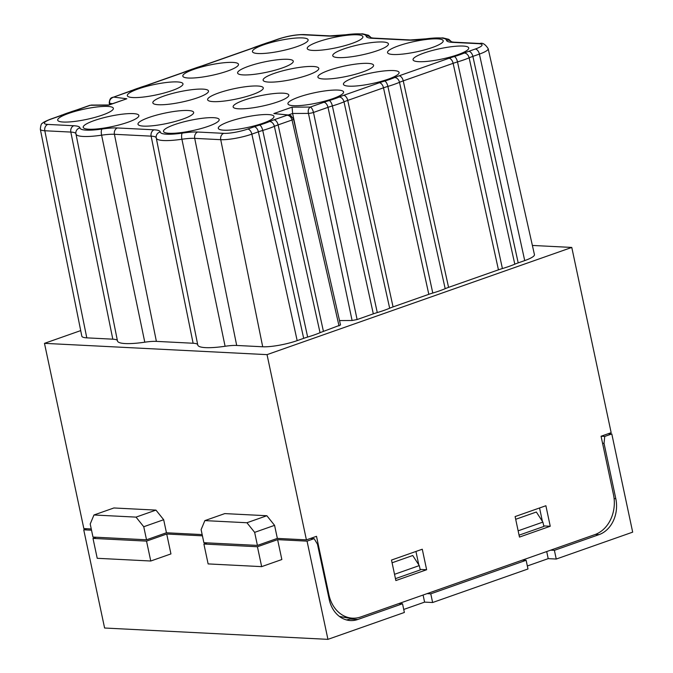 <?xml version="1.0" encoding="UTF-8"?>
<svg xmlns="http://www.w3.org/2000/svg" width="673" height="673" viewBox="0 0 673 673"><rect width="100%" height="100%" fill="white"/><g stroke="black" fill="none" stroke-linecap="round" stroke-linejoin="round"><path stroke-width="1.01" d="M488.177 48.683A22.697 4.215 168 0 1 479.403 54.092L472.883 56.381A25.81 4.795 -12 0 0 469.131 57.828A36.922 6.856 168 0 1 457.505 61.916A25.81 4.795 -12 0 0 453.131 63.329L403.253 80.869A25.81 4.795 -12 0 0 399.501 82.316A36.922 6.856 168 0 1 387.884 86.405A25.81 4.795 -12 0 0 383.501 87.818L347.748 100.395A25.81 4.795 -12 0 0 343.996 101.842A36.922 6.856 168 0 1 332.369 105.93A25.81 4.795 -12 0 0 327.995 107.344L313.483 112.45C312.701 109.43 311.633 107.638 310.27 107.066L323.89 102.279A30.983 5.754 168 0 1 329.147 100.58A31.749 5.897 -12 0 0 339.142 97.063A30.983 5.754 168 0 1 343.642 95.33L379.395 82.745A30.983 5.754 168 0 1 384.653 81.054A31.749 5.897 -12 0 0 394.647 77.538A30.983 5.754 168 0 1 399.148 75.805L449.026 58.257A30.983 5.754 168 0 1 454.283 56.557A31.749 5.897 -12 0 0 464.277 53.041A30.983 5.754 168 0 1 468.778 51.308L475.298 49.02A17.523 3.256 -12 0 0 478.604 43.686L452.593 42.365A5.174 4.173 92.9 0 1 453.913 42.172L479.925 43.493C482.558 42.534 485.309 44.267 488.177 48.683L534.438 254.604A25.128 4.669 168 0 1 524.721 260.586L518.202 262.882A23.378 4.341 -12 0 0 514.803 264.186A39.362 7.31 168 0 1 502.411 268.552A23.378 4.341 -12 0 0 498.449 269.831L448.571 287.371A23.378 4.341 -12 0 0 445.181 288.683A39.362 7.31 168 0 1 432.789 293.041A23.378 4.341 -12 0 0 428.819 294.32L393.066 306.896A23.378 4.341 -12 0 0 389.667 308.209A39.362 7.31 168 0 1 377.275 312.566A23.378 4.341 -12 0 0 373.313 313.845L357.111 319.549L352.088 320.499L339.52 320.558M88.844 129.224A28.459 5.283 -12 0 0 120.433 124.572A28.459 5.283 -12 0 0 138.874 115.504A28.459 5.283 -12 0 0 109.943 116.252A28.459 5.283 -12 0 0 83.208 127.332A28.459 5.283 -12 0 0 88.844 129.224M132.951 97.551A28.459 5.283 -12 0 0 164.54 92.899A28.459 5.283 -12 0 0 182.98 83.822A28.459 5.283 -12 0 0 154.05 84.571A28.459 5.283 -12 0 0 127.315 95.659A28.459 5.283 -12 0 0 132.951 97.551M188.457 78.026A28.459 5.283 -12 0 0 220.046 73.374A28.459 5.283 -12 0 0 238.486 64.297A28.459 5.283 -12 0 0 209.555 65.045A28.459 5.283 -12 0 0 182.82 76.133A28.459 5.283 -12 0 0 188.457 78.026M243.239 74.913A28.459 5.283 -12 0 0 274.836 70.261A28.459 5.283 -12 0 0 293.277 61.193A28.459 5.283 -12 0 0 264.338 61.941A28.459 5.283 -12 0 0 237.603 73.02A28.459 5.283 -12 0 0 243.239 74.913M323.545 78.985A28.459 5.283 168 0 1 317.908 77.092A28.459 5.283 168 0 1 344.643 66.013A28.459 5.283 168 0 1 373.574 65.264A28.459 5.283 168 0 1 355.142 74.333A28.459 5.283 168 0 1 323.545 78.985M338.393 57.609A28.459 5.283 168 0 1 332.756 55.716A28.459 5.283 168 0 1 359.491 44.628A28.459 5.283 168 0 1 388.422 43.88A28.459 5.283 168 0 1 369.982 52.957A28.459 5.283 168 0 1 338.393 57.609M349.068 86.169A28.459 5.283 168 0 1 343.432 84.276A28.459 5.283 168 0 1 370.167 73.197A28.459 5.283 168 0 1 399.097 72.448A28.459 5.283 168 0 1 380.657 81.517A28.459 5.283 168 0 1 349.068 86.169M418.69 61.68A28.459 5.283 168 0 1 413.054 59.788A28.459 5.283 168 0 1 439.797 48.7A28.459 5.283 168 0 1 468.728 47.951A28.459 5.283 168 0 1 450.287 57.028A28.459 5.283 168 0 1 418.69 61.68M223.932 130.192A28.459 5.283 168 0 1 218.296 128.299A28.459 5.283 168 0 1 245.031 117.211A28.459 5.283 168 0 1 273.961 116.463A28.459 5.283 168 0 1 255.521 125.54A28.459 5.283 168 0 1 223.932 130.192M169.142 133.296A28.459 5.283 168 0 1 163.514 131.403A28.459 5.283 168 0 1 190.249 120.324A28.459 5.283 168 0 1 219.179 119.575A28.459 5.283 168 0 1 200.739 128.644A28.459 5.283 168 0 1 169.142 133.296M238.772 108.807A28.459 5.283 168 0 1 233.136 106.914A28.459 5.283 168 0 1 259.871 95.827A28.459 5.283 168 0 1 288.81 95.078A28.459 5.283 168 0 1 270.369 104.155A28.459 5.283 168 0 1 238.772 108.807M268.763 82.098A28.459 5.283 168 0 1 263.126 80.205A28.459 5.283 168 0 1 289.861 69.117A28.459 5.283 168 0 1 318.8 68.377A28.459 5.283 168 0 1 300.36 77.445A28.459 5.283 168 0 1 268.763 82.098M393.167 54.496A28.459 5.283 168 0 1 387.539 52.603A28.459 5.283 168 0 1 414.274 41.516A28.459 5.283 168 0 1 443.204 40.767A28.459 5.283 168 0 1 424.764 49.844A28.459 5.283 168 0 1 393.167 54.496M312.869 50.425A28.459 5.283 -12 0 0 344.458 45.772A28.459 5.283 -12 0 0 362.898 36.695A28.459 5.283 -12 0 0 333.968 37.444A28.459 5.283 -12 0 0 307.233 48.532A28.459 5.283 -12 0 0 312.869 50.425M258.079 53.529A28.459 5.283 -12 0 0 289.676 48.877A28.459 5.283 -12 0 0 308.116 39.808A28.459 5.283 -12 0 0 279.186 40.557A28.459 5.283 -12 0 0 252.451 51.636A28.459 5.283 -12 0 0 258.079 53.529M213.257 101.623A28.459 5.283 168 0 1 207.621 99.73A28.459 5.283 168 0 1 234.355 88.651A28.459 5.283 168 0 1 263.286 87.902A28.459 5.283 168 0 1 244.846 96.971A28.459 5.283 168 0 1 213.257 101.623M158.466 104.736A28.459 5.283 -12 0 0 190.064 100.084A28.459 5.283 -12 0 0 208.504 91.006A28.459 5.283 -12 0 0 179.573 91.755A28.459 5.283 -12 0 0 152.838 102.843A28.459 5.283 -12 0 0 158.466 104.736M63.321 122.04A28.459 5.283 -12 0 0 94.918 117.388A28.459 5.283 -12 0 0 113.358 108.319A28.459 5.283 -12 0 0 84.419 109.068A28.459 5.283 -12 0 0 57.685 120.147A28.459 5.283 -12 0 0 63.321 122.04M143.627 126.12A28.459 5.283 168 0 1 137.99 124.227A28.459 5.283 168 0 1 164.725 113.14A28.459 5.283 168 0 1 193.664 112.391A28.459 5.283 168 0 1 175.224 121.46A28.459 5.283 168 0 1 143.627 126.12M293.554 105.695A28.459 5.283 168 0 1 287.926 103.802A28.459 5.283 168 0 1 314.661 92.723A28.459 5.283 168 0 1 343.592 91.974A28.459 5.283 168 0 1 325.152 101.043A28.459 5.283 168 0 1 293.554 105.695M452.593 42.365A30.983 5.754 168 0 1 446.443 40.195A31.749 5.897 -12 0 0 424.385 39.076A30.983 5.754 168 0 1 409.007 40.153L372.295 38.294A30.983 5.754 168 0 1 366.137 36.123A31.749 5.897 -12 0 0 344.08 35.004A30.983 5.754 168 0 1 328.702 36.081L302.69 34.76A17.523 3.256 -12 0 0 278.664 39.042L272.144 41.339A30.983 5.754 168 0 1 266.895 43.03A31.749 5.897 -12 0 0 256.901 46.546A30.983 5.754 168 0 1 252.4 48.288L202.523 65.828A30.983 5.754 168 0 1 197.265 67.527A31.749 5.897 -12 0 0 187.271 71.044A30.983 5.754 168 0 1 182.77 72.777L147.017 85.353A30.983 5.754 168 0 1 141.759 87.053A31.749 5.897 -12 0 0 131.765 90.569A30.983 5.754 168 0 1 127.264 92.302L113.644 97.097L126.835 98.763L108.563 105.19L90.401 105.266L77.387 109.85A30.983 5.754 168 0 1 72.129 111.541A31.749 5.897 -12 0 0 62.135 115.058A30.983 5.754 168 0 1 57.634 116.791L51.114 119.087A17.523 3.256 -12 0 0 47.808 124.421L73.82 125.742A30.983 5.754 168 0 1 79.969 127.912A31.749 5.897 -12 0 0 102.027 129.031A30.983 5.754 168 0 1 117.405 127.954L154.117 129.813A30.983 5.754 168 0 1 160.275 131.984A31.749 5.897 -12 0 0 182.333 133.103A30.983 5.754 168 0 1 197.711 132.026L223.722 133.347A17.523 3.256 -12 0 0 247.748 129.056L254.268 126.768A30.983 5.754 168 0 1 259.517 125.069A31.749 5.897 -12 0 0 269.511 121.552A30.983 5.754 168 0 1 274.012 119.819L287.026 115.243C289.474 115.436 291.14 117.018 292.032 119.996A3.878 0.707 167.1 0 0 293.529 119.071L340.53 324.966L323.435 331.394A23.378 4.341 -12 0 0 320.045 332.698A39.362 7.31 168 0 1 307.654 337.055A23.378 4.341 -12 0 0 303.683 338.342L297.172 340.631A25.128 4.669 168 0 1 262.706 346.772L236.694 345.459A23.378 4.341 -12 0 0 225.093 346.267A39.362 7.31 168 0 1 197.769 345.005L156.271 138.066A36.922 6.856 168 0 1 156.254 137.957A5.174 5.081 173.8 0 1 156.186 137.511L156.271 138.066A36.922 6.856 168 0 0 181.912 139.252L225.093 346.267M197.702 344.694A23.378 4.341 -12 0 0 193.109 343.247L156.388 341.379A23.378 4.341 -12 0 0 144.788 342.195A39.362 7.31 168 0 1 117.464 340.925L75.965 133.994A36.922 6.856 168 0 1 75.948 133.885A5.174 5.081 173.8 0 1 75.881 133.439L75.965 133.994A36.922 6.856 168 0 0 101.606 135.18L144.788 342.195M117.405 340.622A23.378 4.341 -12 0 0 112.803 339.175L86.792 337.854A25.128 4.669 168 0 1 81.82 336.172L40.321 129.241A22.697 4.215 168 0 0 44.813 130.755L86.792 337.854M80.701 330.603L44.477 343.348L267.038 354.637L571.781 247.437L611.16 432.68L601.065 436.23L613.482 494.655A32.338 26.062 92.9 0 1 594.865 534.614L360.753 616.964A32.338 26.062 92.9 0 1 352.509 618.176A32.338 26.062 92.9 0 1 328.92 594.755L316.503 536.322L306.408 539.872L277.352 538.4L274.576 525.344L254.646 532.36L257.423 545.408L277.352 538.4M532.377 245.443L571.781 247.437M254.646 532.36L246.924 522.744L204.861 520.608L201.109 529.643L203.885 542.699L257.423 545.408M143.744 526.732L136.03 517.116L93.959 514.988L90.207 524.015L92.983 537.071L146.521 539.788L166.45 532.772L163.674 519.724L143.744 526.732L146.521 539.788M44.477 343.348L83.847 528.583L91.259 528.961M267.038 354.637L306.408 539.872M426.632 569.737L422.274 549.227L391.501 560.054L395.859 580.563L426.632 569.737L420.171 569.408M550.245 526.252L545.887 505.743L515.114 516.57L519.472 537.079L550.245 526.252L543.776 525.924M202.161 534.589L166.45 532.772M136.03 517.116L155.959 510.109L113.888 507.972L93.959 514.988M155.959 510.109L163.674 519.724M246.924 522.744L266.853 515.728L224.79 513.6L204.861 520.608M266.853 515.728L274.576 525.344M415.939 551.456L418.791 564.857M542.404 521.373L539.553 507.972M339.369 616.409L347.344 617.915M297.138 134.894L292.629 113.476L292.107 107.142L310.27 107.066C308.436 108.446 307.83 110.557 308.453 113.409L292.629 113.476L288.246 115.016M112.475 103.676L109.749 103.331C109.11 100.479 110.406 98.401 113.644 97.097L126.6 92.394A5.174 2.911 -109.4 0 1 127.264 92.302M126.835 98.763L108.429 105.097M109.051 104.988L91.225 105.072M288.877 115.1L273.835 113.569L289.045 115.049M289.272 115.075L291.375 116.008M203.894 544.028L208.125 563.915L261.662 566.632L281.844 559.532L277.613 539.645L257.431 546.745L203.894 544.028L207.2 542.867M92.992 538.4L97.223 558.296L150.76 561.013L170.942 553.913L166.711 534.017L146.529 541.117L92.992 538.4L96.298 537.239M608.098 433.749L611.799 433.942L604.741 436.424L601.065 436.239M91.52 530.206L83.73 529.811L86.783 528.734M202.422 535.834L166.711 534.017M310.421 538.467L314.123 538.652L307.056 541.134L277.613 539.645M546.703 551.549L548.209 558.632L527.346 565.968M519.068 535.17L543.902 526.437L542.884 522.113L536.347 512.027L515.695 519.295M522.433 560.087L526.135 560.281L527.985 568.979L432.63 602.52L424.596 602.116L403.733 609.452M424.596 602.116L423.09 595.033M395.455 578.654L420.289 569.913L419.271 565.598L412.734 555.511L392.081 562.779M83.73 529.811L104.601 628.018L327.936 639.35L404.372 612.464L402.521 603.757L357.868 619.463L349.842 619.059A29.099 23.454 -87.1 0 1 346.46 619.926M548.209 558.632L556.243 559.044L554.392 550.337L599.046 534.631A29.099 23.454 92.9 0 0 615.803 498.676L604.043 443.347L604.741 436.424M556.243 559.044L632.679 532.15L611.799 433.942M146.529 541.117L150.76 561.013M257.431 546.745L261.662 566.632M307.056 541.134L327.936 639.35M314.123 538.652L317.463 544.163L329.223 599.483A29.099 23.454 92.9 0 0 350.448 620.556A29.099 23.454 92.9 0 0 357.868 619.463M398.82 603.572L402.521 603.757M432.63 602.52L430.779 593.822L427.077 593.636M526.135 560.281L430.779 593.822M550.691 550.152L554.392 550.337M349.842 619.059L352.366 618.167M602.562 443.271L604.043 443.347M394.529 574.305L419.271 565.598M518.143 530.82L542.884 522.113M323.89 102.279A5.174 2.911 -109.4 0 1 327.995 107.344L373.313 313.845M352.088 320.499L308.453 113.409A3.878 0.665 168.1 0 0 313.483 112.45L357.111 319.549M273.835 113.569L292.107 107.142M328.205 594.722L328.92 594.755M75.923 133.734A25.81 4.795 -12 0 0 70.825 132.076L112.803 339.175M73.82 125.742A5.174 4.173 92.9 0 0 70.825 132.076L44.813 130.755A5.174 4.173 92.9 0 1 47.808 124.421M475.298 49.02A5.174 2.911 -109.4 0 1 479.403 54.092L524.721 260.586M468.778 51.308A5.174 2.911 -109.4 0 1 472.883 56.381L518.202 262.882M464.277 53.041A5.174 3.693 -113.1 0 1 469.131 57.828L514.803 264.186M454.283 56.557A5.174 2.011 -106.6 0 1 457.505 61.916L502.411 268.552M449.026 58.257A5.174 2.911 -109.4 0 1 453.131 63.329L498.449 269.831M399.148 75.805A5.174 2.911 -109.4 0 1 403.253 80.869L448.571 287.371M394.647 77.538A5.174 3.693 -113.1 0 1 399.501 82.316L445.181 288.683M384.653 81.054A5.174 2.011 -106.6 0 1 387.884 86.405L432.789 293.041M379.395 82.745A5.174 2.911 -109.4 0 1 383.501 87.818L428.819 294.32M343.642 95.33A5.174 2.911 -109.4 0 1 347.748 100.395L393.066 306.896M339.142 97.063A5.174 3.693 -113.1 0 1 343.996 101.842L389.667 308.209M329.147 100.58A5.174 2.011 -106.6 0 1 332.369 105.93L377.275 312.566M339.032 325.909L292.032 119.996L278.117 124.892L323.435 331.394M274.012 119.819A5.174 2.911 70.6 0 1 278.117 124.892A25.81 4.795 -12 0 0 274.374 126.339L320.045 332.698M269.511 121.552A5.174 3.693 66.9 0 1 274.374 126.339A36.922 6.856 168 0 1 262.748 130.427L307.654 337.055M259.517 125.069A5.174 2.011 73.4 0 1 262.748 130.427A25.81 4.795 -12 0 0 258.365 131.841L303.683 338.342M254.268 126.768A5.174 2.911 70.6 0 1 258.365 131.841L251.853 134.129L297.172 340.631M247.748 129.056A5.174 2.911 70.6 0 1 251.853 134.129A22.697 4.215 168 0 1 220.727 139.681L262.706 346.772M223.722 133.347A5.174 4.173 92.9 0 0 220.727 139.681L194.716 138.36L236.694 345.459M197.711 132.026A5.174 4.173 92.9 0 0 194.716 138.36A25.81 4.795 -12 0 0 181.912 139.252A5.174 1.666 81.7 0 1 182.333 133.103M156.229 137.805A25.81 4.795 -12 0 0 151.131 136.148L193.109 343.247M154.117 129.813A5.174 4.173 92.9 0 0 151.131 136.148L114.418 134.289L156.388 341.379M117.405 127.954A5.174 4.173 92.9 0 0 114.418 134.289A25.81 4.795 -12 0 0 101.606 135.18A5.174 1.666 81.7 0 1 102.027 129.031M112.862 97.232C113.081 97.896 109.733 96.289 109.228 103.078A3.878 0.732 168.9 0 0 109.749 103.331L109.985 104.551M182.77 72.777A5.174 2.911 -109.4 0 0 182.114 72.869L186.295 71.254A5.174 3.693 66.9 0 1 187.271 71.044M186.295 71.254L196.853 67.536A5.174 2.011 73.4 0 1 197.265 67.527M147.017 85.353A5.174 2.911 -109.4 0 0 146.352 85.446L182.114 72.869M196.853 67.536L201.858 65.92A5.174 2.911 70.6 0 1 202.523 65.828M141.759 87.053A5.174 2.011 -106.6 0 0 141.338 87.061L126.6 92.394M201.858 65.92L251.736 48.38A5.174 2.911 70.6 0 1 252.4 48.288M131.765 90.569A5.174 3.693 -113.1 0 0 130.789 90.779M251.736 48.38L255.925 46.765A5.174 3.693 66.9 0 1 256.901 46.546M255.925 46.765L266.474 43.047A5.174 2.011 73.4 0 1 266.895 43.03M266.474 43.047L271.488 41.432A5.174 2.911 70.6 0 1 272.144 41.339M271.488 41.432L278.008 39.135A5.174 2.911 70.6 0 1 278.664 39.042M278.008 39.135C287.447 36.031 296.112 34.508 304.011 34.567A5.174 4.173 92.9 0 0 302.69 34.76M304.011 34.567L330.022 35.888A5.174 4.173 92.9 0 0 328.702 36.081M330.022 35.888L344.391 34.853A5.174 1.666 81.7 0 0 344.08 35.004M371.176 37.831A5.174 5.081 173.8 0 0 366.137 36.123M77.387 109.85A5.174 2.911 -109.4 0 0 76.722 109.935L89.871 105.316M371.286 38.226L370.554 37.671L373.608 38.1A5.174 4.173 92.9 0 0 372.295 38.294M72.129 111.541A5.174 2.011 -106.6 0 0 71.717 111.558L56.978 116.883A5.174 2.911 -109.4 0 1 57.634 116.791M373.608 38.1L410.328 39.959A5.174 4.173 92.9 0 0 409.007 40.153M62.135 115.058A5.174 3.693 -113.1 0 0 61.167 115.276M410.328 39.959L424.688 38.933A5.174 1.666 81.7 0 0 424.385 39.076M451.474 41.903A5.174 5.081 173.8 0 0 446.443 40.195M51.114 119.087A5.174 2.911 -109.4 0 0 50.458 119.18L56.978 116.883M479.925 43.493A5.174 4.173 92.9 0 0 478.604 43.686M79.969 127.912A5.174 5.081 173.8 0 0 75.881 133.439M160.275 131.984A5.174 5.081 173.8 0 0 156.186 137.511M615.803 498.676L614.113 498.584M595.327 534.446L599.046 534.631M346.788 617.89L352.509 618.176M109.228 103.078L109.548 104.702M146.352 85.446L141.338 87.061M344.391 34.853L362.587 33.81L368.476 35.257L371.412 37.873M76.722 109.935L71.717 111.558M424.688 38.933L442.893 37.881L448.773 39.328L451.718 41.945M453.913 42.172L450.86 41.743L451.583 42.298M50.458 119.18C45.184 121.317 42.508 122.713 42.416 123.352C41.398 123.344 40.7 125.304 40.321 129.241M293.529 119.062C290.526 115.335 288.927 114.006 288.734 115.091"/></g></svg>
